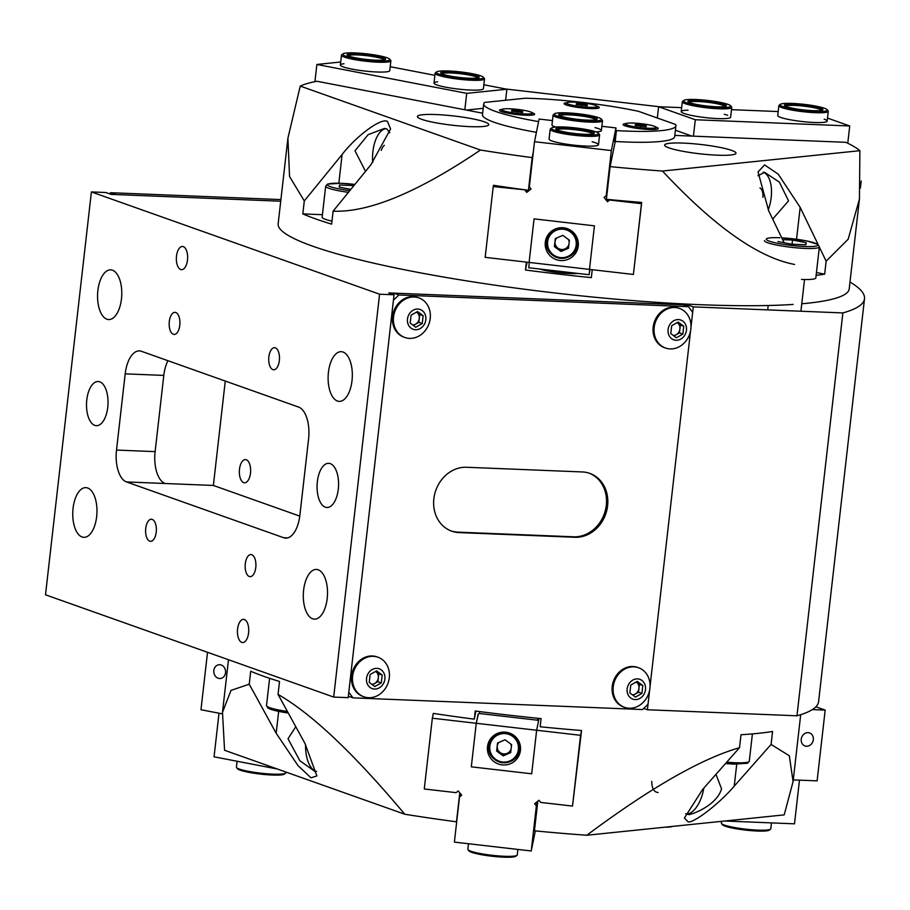 <?xml version="1.0" encoding="UTF-8"?>
<svg xmlns="http://www.w3.org/2000/svg" width="910" height="910" viewBox="0 0 910 910"><rect width="100%" height="100%" fill="white"/><g stroke="black" fill="none" stroke-linecap="round" stroke-linejoin="round"><path stroke-width="1.36" d="M632.416 694.842A6.905 5.972 109.5 0 0 635.271 694.046A6.905 5.972 109.5 0 0 638.957 688.279L638.513 692.203L633.053 695.308M638.592 667.758L637.591 667.405A20.998 18.154 109.5 0 0 612.237 686.447A20.998 18.154 109.5 0 0 623.543 706.979L624.544 707.343A20.998 18.154 109.5 0 0 629.208 708.23A20.998 18.154 109.5 0 0 645.031 700.29A23.899 23.899 0 0 0 650.047 686.14A20.998 18.154 109.5 0 0 638.592 667.758A20.998 18.154 109.5 0 0 633.929 666.859A20.998 18.154 109.5 0 0 613.226 686.8A20.998 18.154 109.5 0 0 624.544 707.343M649.911 688.29A20.998 18.154 109.5 0 0 650.047 686.14M637.512 678.894A10.499 9.077 109.5 0 0 627.161 688.87A10.499 9.077 109.5 0 0 635.157 699.585A10.499 9.077 109.5 0 0 645.509 689.609A10.499 9.077 109.5 0 0 637.512 678.894M642.813 685.548L641.925 693.409L635.442 697.094L629.856 692.919L630.755 685.071L637.228 681.385L642.813 685.548L639.411 684.343L638.957 688.279A6.905 5.972 109.5 0 0 636.613 682.261L639.411 684.343M638.513 692.203L641.925 693.409M827.281 109.962A23.762 3.094 6.5 0 0 827.133 109.678A23.762 3.094 6.5 0 0 804.03 104.343A23.762 3.094 6.5 0 0 780.325 104.343A23.762 3.094 6.5 0 0 780.075 104.866A23.762 3.094 6.5 0 0 804.383 110.61A23.762 3.094 6.5 0 0 827.281 109.962M827.133 109.678L828.1 110.872A24.866 3.242 -173.5 0 1 828.259 111.179A24.866 3.242 -173.5 0 1 828.271 111.316A24.866 3.242 -173.5 0 1 803.746 111.782A24.866 3.242 -173.5 0 1 778.858 105.833A24.866 3.242 -173.5 0 1 778.846 105.685A24.866 3.242 -173.5 0 1 779.108 105.287L780.325 104.343M822.89 109.496A19.337 2.514 -173.5 0 1 822.697 109.917A19.337 2.514 -173.5 0 1 803.393 109.917A19.337 2.514 -173.5 0 1 784.591 105.571A19.337 2.514 -173.5 0 1 784.465 105.344A19.337 2.514 -173.5 0 1 803.109 104.821A19.337 2.514 -173.5 0 1 822.89 109.496M821.616 110.337A18.234 2.377 6.5 0 0 803.826 106.14A18.234 2.377 6.5 0 0 785.546 106.22M517.005 855.298L515.799 856.242A23.762 3.094 -173.5 0 1 480.093 854.444A23.762 3.094 -173.5 0 1 468.98 850.918L468.013 849.724A24.866 3.242 6.5 0 0 479.638 853.421A24.866 3.242 6.5 0 0 517.005 855.298A24.866 3.242 6.5 0 0 517.267 854.899L517.892 849.428M468.479 843.729L467.854 849.269A24.866 3.242 6.5 0 0 468.013 849.724M792.053 244.221L792.519 240.047L782.611 239.648M792.519 240.047L806.271 242.697L805.839 244.779L791.677 244.198L777.936 241.548M801.482 279.438A27.63 3.595 6.5 0 0 815.838 277.914L819.364 246.883A27.63 3.595 -173.5 0 1 805.009 248.407A27.63 3.595 -173.5 0 1 764.457 240.627M577.77 762.25L576.792 769.996L577.77 762.25M539.038 718.399A30.394 3.958 -173.5 0 1 539.038 718.525A30.394 3.958 -173.5 0 1 539.027 718.57L536.65 730.241L580.569 735.314L581.547 730.514L572.504 806.089L540.699 802.415L538.982 800.277L534.659 803.678L536.377 805.816L531.235 850.975L535.33 830.898M580.569 735.314L572.504 806.089M537.23 801.642L536.377 805.816M581.547 730.514A287.378 37.412 -173.5 0 1 540.165 726.771L541.097 718.604A287.378 37.412 -173.5 0 1 475.225 711.006L474.292 719.173A287.378 37.412 -173.5 0 1 433.319 713.406L432.341 718.206L476.26 723.279L471.3 766.834L531.69 773.796L536.65 730.241L531.69 773.796L471.3 766.834L476.26 723.279L536.65 730.241L538.447 721.403A30.394 3.958 6.5 0 0 538.458 721.357A30.394 3.958 6.5 0 0 537.526 720.208L537.742 718.274M478.364 713.997L476.26 723.279L478.068 714.43A30.394 3.958 6.5 0 1 479.422 713.497L537.526 720.208M432.341 718.206L424.276 788.981L456.081 792.655L458.242 790.949L461.688 795.249L459.527 796.944L454.386 842.103L531.235 850.975M460.244 793.44L459.527 796.944M509.907 108.79A15.311 1.991 6.5 0 0 501.956 109.644A15.311 1.991 6.5 0 0 524.422 113.943A15.311 1.991 6.5 0 0 532.384 113.102A15.311 1.991 6.5 0 0 509.907 108.79M517.335 110.554L522.738 111.6L522.579 112.419L511.591 111.145L511.761 110.326L517.335 110.554L517.153 112.192M511.67 111.156L511.761 110.326M353.899 52.882A23.762 3.094 6.5 0 0 342.945 53.849A23.762 3.094 6.5 0 0 353.319 58.069A23.762 3.094 6.5 0 0 378.708 60.959A23.762 3.094 6.5 0 0 389.753 59.184A23.762 3.094 6.5 0 0 353.899 52.882M389.753 59.184L390.72 60.378A24.866 3.242 -173.5 0 1 390.89 60.822A24.866 3.242 -173.5 0 1 379.163 62.233A24.866 3.242 -173.5 0 1 353.979 59.48A24.866 3.242 -173.5 0 1 341.466 55.192A24.866 3.242 -173.5 0 1 341.728 54.793L342.945 53.849M356.197 53.633A19.337 2.514 -173.5 0 1 376.865 55.988A19.337 2.514 -173.5 0 1 385.317 59.423A19.337 2.514 -173.5 0 1 376.399 60.208A19.337 2.514 -173.5 0 1 347.211 55.078A19.337 2.514 -173.5 0 1 356.197 53.633M384.236 59.844A18.234 2.377 6.5 0 0 356.652 54.907A18.234 2.377 6.5 0 0 348.166 55.726M721.38 823.084A24.866 3.242 6.5 0 0 721.38 823.129A24.866 3.242 6.5 0 0 721.539 823.573A24.866 3.242 6.5 0 0 745.722 829.158A24.866 3.242 6.5 0 0 770.531 829.158A24.866 3.242 6.5 0 0 770.793 828.794A24.866 3.242 6.5 0 0 770.793 828.76A24.866 3.242 6.5 0 0 770.793 828.714M770.531 829.158L769.325 830.102A23.762 3.094 -173.5 0 1 745.608 830.102A23.762 3.094 -173.5 0 1 722.506 824.767L721.539 823.573M371.792 684.309A6.905 5.972 109.5 0 0 374.647 683.512A6.905 5.972 109.5 0 0 378.344 677.745L377.889 681.67L372.429 684.775M377.968 657.225L376.967 656.872A20.998 18.154 109.5 0 0 351.613 675.925A20.998 18.154 109.5 0 0 362.931 696.457L363.92 696.81A20.998 18.154 109.5 0 0 368.584 697.708A20.998 18.154 109.5 0 0 384.407 689.769A23.899 23.899 0 0 0 389.435 675.607A20.998 18.154 109.5 0 0 377.968 657.225A20.998 18.154 109.5 0 0 373.305 656.326A20.998 18.154 109.5 0 0 352.602 676.278A20.998 18.154 109.5 0 0 363.92 696.81M389.287 677.757A20.998 18.154 109.5 0 0 389.435 675.607M376.888 668.361A10.499 9.077 109.5 0 0 366.548 678.337A10.499 9.077 109.5 0 0 374.533 689.052A10.499 9.077 109.5 0 0 384.885 679.076A10.499 9.077 109.5 0 0 376.888 668.361M382.189 675.027L381.301 682.875L374.818 686.561L369.233 682.398L370.131 674.538L376.603 670.852L382.189 675.027L378.787 673.809L378.344 677.745A6.905 5.972 109.5 0 0 375.989 671.728L378.787 673.809M377.889 681.67L381.301 682.875M316.566 771.361L315.235 771.646L299.879 760.771L288.015 738.772L295.784 726.715M715.965 774.342L721.55 788.822C717.33 803.598 697.219 812.766 689.075 814.632L685.651 813.756M651.742 781.394C651.867 788.413 653.983 792.132 658.101 792.519M734.233 786.138C719.992 802.984 694.705 822.685 688.244 821.957L684.411 818.01L702.668 789.391L739.523 747.69C701.235 758.712 650.32 787.901 586.791 835.243L784.204 814.882L793.076 781.576L789.323 755.766L771.088 744.437L734.233 786.138L736.736 764.184M771.088 744.437L772.567 731.469A287.378 37.412 -173.5 0 1 758.144 733.358A287.378 37.412 -173.5 0 1 741.002 734.723L739.523 747.69M305.567 744.539A27.63 13.422 -87.7 0 0 316.305 771.498M474.292 719.173L475.93 711.097M586.791 835.243A287.378 37.412 -173.5 0 1 534.443 830.819L537.81 801.187M249.238 684.183L231.004 690.406L222.495 712.28L224.565 750.272L404.779 814.234C353.99 753.685 311.755 713.747 278.05 694.41L304.986 743.481L316.885 775.946L310.992 777.822L298.002 765.629L276.174 733.255L249.238 684.183L250.705 671.227A287.378 37.412 -173.5 0 0 279.529 681.454L278.05 694.41M459.777 792.872L456.49 821.81A287.378 37.412 -173.5 0 1 404.779 814.234M456.49 821.81L456.957 819.523M686.174 814.211A27.63 13.968 100.9 0 0 703.828 788.083M633.519 123.066A15.311 1.991 6.5 0 0 625.568 123.908A15.311 1.991 6.5 0 0 648.034 128.219A15.311 1.991 6.5 0 0 655.985 127.377A15.311 1.991 6.5 0 0 633.519 123.066M640.947 124.829L646.35 125.864L646.18 126.683L635.203 125.421L635.373 124.602L640.947 124.829L640.754 126.467M635.271 125.432L635.373 124.602M448.675 70.98A23.762 3.094 6.5 0 0 436.584 71.901A23.762 3.094 6.5 0 0 446.412 76.008A23.762 3.094 6.5 0 0 471.209 78.977A23.762 3.094 6.5 0 0 483.392 77.236A23.762 3.094 6.5 0 0 448.675 70.98M483.392 77.236L484.359 78.431A24.866 3.242 -173.5 0 1 484.529 78.886A24.866 3.242 -173.5 0 1 471.608 80.251A24.866 3.242 -173.5 0 1 435.105 73.255A24.866 3.242 -173.5 0 1 435.367 72.857L436.584 71.901M450.768 71.719A19.337 2.514 -173.5 0 1 470.959 74.131A19.337 2.514 -173.5 0 1 478.956 77.475A19.337 2.514 -173.5 0 1 469.116 78.226A19.337 2.514 -173.5 0 1 440.849 73.13A19.337 2.514 -173.5 0 1 450.768 71.719M477.887 77.896A18.234 2.377 6.5 0 0 451.178 72.993A18.234 2.377 6.5 0 0 441.805 73.79M607.607 505.778A33.158 28.654 109.5 0 0 589.737 473.359A33.158 28.654 109.5 0 0 582.366 471.949L466.534 467.262A33.158 28.654 109.5 0 0 434.593 494.505A33.158 28.654 109.5 0 0 451.724 531.178A33.158 28.654 109.5 0 0 459.095 532.589L574.927 537.275A33.158 28.654 109.5 0 0 607.607 505.778M451.076 530.939A33.158 28.654 109.5 0 0 457.787 532.134L573.618 536.809A33.158 28.654 109.5 0 0 606.299 505.312A33.158 28.654 109.5 0 0 589.077 473.132M109.553 193.819L110.701 192.715L115.945 194.569L280.724 201.224L111.122 194.376L105.878 192.511L91.398 191.93L379.584 294.203L394.064 294.783L388.82 292.929L688.062 305.021L693.295 306.875L690.974 327.213L692.681 312.323L688.472 306.681L398.887 294.976L393.438 300.232L348.78 692.214L352.989 697.856L642.574 709.55L648.011 704.306L649.638 690.121L647.397 709.755L796.967 715.795A414.482 53.963 6.5 0 0 818.602 701.633L864.5 298.764A414.482 53.963 6.5 0 0 849.997 282.02M650.036 686.538L690.576 330.796L650.036 686.538M688.472 306.681L683.228 304.827L393.655 293.122L392.494 294.226M393.655 293.122L398.887 294.976M348.325 696.195L352.989 697.856M574.529 102.136A15.311 1.991 6.5 0 0 566.577 102.978A15.311 1.991 6.5 0 0 589.043 107.278A15.311 1.991 6.5 0 0 596.994 106.436A15.311 1.991 6.5 0 0 574.529 102.136M581.956 103.888L587.36 104.934L587.189 105.753L576.212 104.479L576.383 103.66L581.956 103.888L581.763 105.526M576.292 104.491L576.383 103.66M239.489 469.23A11.602 5.642 -87.7 0 0 244.517 482.778A11.602 5.642 -87.7 0 0 250.489 473.132A11.602 5.642 -87.7 0 0 245.461 459.584A11.602 5.642 -87.7 0 0 239.489 469.23M268.871 356.868A11.056 5.369 -87.7 0 0 273.66 369.767A11.056 5.369 -87.7 0 0 279.347 360.587A11.056 5.369 -87.7 0 0 274.547 347.688A11.056 5.369 -87.7 0 0 268.871 356.868M169.305 321.537A11.056 5.369 -87.7 0 0 174.106 334.436A11.056 5.369 -87.7 0 0 179.793 325.257A11.056 5.369 -87.7 0 0 174.993 312.358A11.056 5.369 -87.7 0 0 169.305 321.537M145.737 528.414A11.056 5.369 -87.7 0 0 150.537 541.325A11.056 5.369 -87.7 0 0 156.224 532.134A11.056 5.369 -87.7 0 0 151.424 519.235A11.056 5.369 -87.7 0 0 145.737 528.414M245.29 563.745A11.056 5.369 -87.7 0 0 250.091 576.656A11.056 5.369 -87.7 0 0 255.778 567.465A11.056 5.369 -87.7 0 0 250.978 554.565A11.056 5.369 -87.7 0 0 245.29 563.745M176.494 256.119A11.602 5.642 -87.7 0 0 181.522 269.667A11.602 5.642 -87.7 0 0 187.494 260.021A11.602 5.642 -87.7 0 0 182.466 246.474A11.602 5.642 -87.7 0 0 176.494 256.119M237.59 628.981A11.602 5.642 -87.7 0 0 242.617 642.54A11.602 5.642 -87.7 0 0 248.589 632.894A11.602 5.642 -87.7 0 0 243.561 619.346A11.602 5.642 -87.7 0 0 237.59 628.981M86.791 399.877A22.102 10.738 -87.7 0 0 96.38 425.687A22.102 10.738 -87.7 0 0 107.744 407.316A22.102 10.738 -87.7 0 0 98.166 381.506A22.102 10.738 -87.7 0 0 86.791 399.877M317.34 481.697A22.102 10.738 -87.7 0 0 326.917 507.496A22.102 10.738 -87.7 0 0 338.292 489.125A22.102 10.738 -87.7 0 0 328.703 463.326A22.102 10.738 -87.7 0 0 317.34 481.697M97.882 290.529A24.866 12.08 -87.7 0 0 108.665 319.558A24.866 12.08 -87.7 0 0 121.462 298.889A24.866 12.08 -87.7 0 0 110.679 269.861A24.866 12.08 -87.7 0 0 97.882 290.529M73.073 508.292A24.866 12.08 -87.7 0 0 83.856 537.332A24.866 12.08 -87.7 0 0 96.653 516.664A24.866 12.08 -87.7 0 0 85.87 487.635A24.866 12.08 -87.7 0 0 73.073 508.292M328.43 372.338A24.866 12.08 -87.7 0 0 339.214 401.378A24.866 12.08 -87.7 0 0 352.011 380.71A24.866 12.08 -87.7 0 0 341.227 351.681A24.866 12.08 -87.7 0 0 328.43 372.338M303.622 590.112A24.866 12.08 -87.7 0 0 314.405 619.141A24.866 12.08 -87.7 0 0 327.202 598.484A24.866 12.08 -87.7 0 0 316.418 569.444A24.866 12.08 -87.7 0 0 303.622 590.112M91.398 191.93L45.5 594.799L333.686 697.071L348.166 697.663L394.064 294.783M379.584 294.203L333.686 697.071M125.193 373.851L116.503 450.075A27.63 13.422 -87.7 0 0 126.501 481.936L283.692 537.73A27.63 13.422 -87.7 0 0 285.683 538.117A27.63 13.422 -87.7 0 0 299.89 515.151L308.581 438.938A27.63 13.422 -87.7 0 0 298.582 407.066L141.391 351.283A27.63 13.422 -87.7 0 0 139.401 350.896A27.63 13.422 -87.7 0 0 125.193 373.851L163.8 375.409A27.63 13.422 92.3 0 1 167.918 360.69M643.723 708.446L647.397 709.755M688.062 305.021L687.892 306.477M693.295 306.875L842.865 312.926L796.967 715.795M842.865 312.926A414.482 53.963 6.5 0 0 864.5 298.764M225.27 381.051L213.372 485.451L165.119 483.506A27.63 13.422 92.3 0 1 155.121 451.633L163.8 375.409M213.372 485.451L299.777 516.118M502.195 109.348A17.688 2.298 6.5 0 0 499.613 110.554A17.688 2.298 6.5 0 0 507.882 113.193A17.688 2.298 6.5 0 0 534.454 114.523A17.688 2.298 6.5 0 0 532.213 112.76M566.805 102.682A17.688 2.298 6.5 0 0 564.234 103.899A17.688 2.298 6.5 0 0 572.504 106.527A17.688 2.298 6.5 0 0 599.076 107.858A17.688 2.298 6.5 0 0 596.835 106.095M625.796 123.612A17.688 2.298 6.5 0 0 623.225 124.829A17.688 2.298 6.5 0 0 631.494 127.457A17.688 2.298 6.5 0 0 658.066 128.799A17.688 2.298 6.5 0 0 655.826 127.036M614.443 141.391L615.183 141.482L616.423 130.596A96.71 12.592 6.5 0 0 675.903 125.728A96.71 12.592 6.5 0 0 675.607 124.488L638.456 111.304A96.71 12.592 6.5 0 0 630.038 109.598A96.71 12.592 6.5 0 0 525.252 98.234L484.552 102.432A96.71 12.592 6.5 0 0 483.722 103.831A96.71 12.592 6.5 0 0 538.583 121.61L538.561 121.781M483.722 103.831L482.482 114.717A96.71 12.592 6.5 0 0 536.411 132.337M615.183 141.482A96.71 12.592 6.5 0 0 674.663 136.614L675.903 125.728M615.683 130.505L616.423 130.596M672.422 826.416A23.762 3.094 -173.5 0 1 664.664 827.213M673.355 335.517A6.905 5.972 109.5 0 0 676.21 334.732A6.905 5.972 109.5 0 0 679.907 328.954L679.452 332.889L673.991 335.995M679.531 308.433L678.53 308.08A20.998 18.154 109.5 0 0 653.175 327.134A20.998 18.154 109.5 0 0 664.482 347.665L665.483 348.018A20.998 18.154 109.5 0 0 670.147 348.917A20.998 18.154 109.5 0 0 685.969 340.977A23.899 23.899 0 0 0 690.997 326.815A20.998 18.154 109.5 0 0 679.531 308.433A20.998 18.154 109.5 0 0 674.867 307.534A20.998 18.154 109.5 0 0 654.165 327.486A20.998 18.154 109.5 0 0 665.483 348.018M690.849 328.965A20.998 18.154 109.5 0 0 690.997 326.815M678.451 319.581A10.499 9.077 109.5 0 0 668.099 329.545A10.499 9.077 109.5 0 0 676.096 340.26A10.499 9.077 109.5 0 0 686.447 330.296A10.499 9.077 109.5 0 0 678.451 319.581M683.751 326.235L682.864 334.095L676.38 337.781L670.795 333.606L671.694 325.746L678.166 322.06L683.751 326.235L680.35 325.029L679.907 328.954A6.905 5.972 109.5 0 0 677.552 322.936L680.35 325.029M679.452 332.889L682.864 334.095M520.44 750.443A16.585 16.437 -168.5 0 0 506.551 732.3A16.585 16.437 -168.5 0 0 487.51 746.632A16.585 16.437 -168.5 0 0 501.399 764.775A16.585 16.437 -168.5 0 0 520.44 750.443M479.65 711.574L479.422 713.497M488.078 743.823A16.585 16.437 -168.5 0 0 490.638 754.595M513.866 759.338A16.585 16.437 -168.5 0 0 520.44 750.42M727.636 115.286A24.866 3.242 6.5 0 0 724.28 114.285M688.04 110.156A24.866 3.242 6.5 0 0 681.203 111.589A24.866 3.242 6.5 0 0 684.195 113.522A24.866 3.242 6.5 0 0 711.813 118.232A24.866 3.242 6.5 0 0 730.628 117.219L731.742 107.414A24.866 3.242 -173.5 0 1 731.731 107.46A24.866 3.242 -173.5 0 1 706.524 107.801A24.866 3.242 -173.5 0 1 682.318 101.784A24.866 3.242 -173.5 0 1 682.329 101.749A24.866 3.242 -173.5 0 1 682.58 101.397L683.797 100.441A23.762 3.094 6.5 0 0 683.546 100.794A23.762 3.094 6.5 0 0 706.535 106.561A23.762 3.094 6.5 0 0 730.764 106.243A23.762 3.094 6.5 0 0 730.605 105.776A23.762 3.094 6.5 0 0 707.502 100.441A23.762 3.094 6.5 0 0 683.797 100.441M778.846 105.685L777.731 115.49A24.866 3.242 6.5 0 0 780.723 117.424A24.866 3.242 6.5 0 0 808.342 122.133A24.866 3.242 6.5 0 0 827.156 121.121A24.866 3.242 6.5 0 0 824.164 119.187M675.391 130.232L691.896 136.09M860.382 188.074L861.19 181.022M847.767 143.245L849.735 125.978L695.297 119.745L693.42 136.159M827.497 118.084L849.735 125.978M657.327 118.004L658.612 106.72L681.658 107.653M731.481 109.666L778.175 111.555M658.612 106.72L695.297 119.745M412.73 324.995A6.905 5.972 109.5 0 0 415.586 324.199A6.905 5.972 109.5 0 0 419.283 318.42L418.827 322.356L413.367 325.462M418.907 297.9L417.906 297.547A20.998 18.154 109.5 0 0 392.551 316.6A20.998 18.154 109.5 0 0 403.869 337.132L404.859 337.485A20.998 18.154 109.5 0 0 409.523 338.384A20.998 18.154 109.5 0 0 425.345 330.444A23.899 23.899 0 0 0 430.373 316.282A20.998 18.154 109.5 0 0 418.907 297.9A20.998 18.154 109.5 0 0 414.243 297.013A20.998 18.154 109.5 0 0 393.541 316.953A20.998 18.154 109.5 0 0 404.859 337.485M430.225 318.443A20.998 18.154 109.5 0 0 430.373 316.282M417.826 309.047A10.499 9.077 109.5 0 0 407.487 319.023A10.499 9.077 109.5 0 0 415.472 329.738A10.499 9.077 109.5 0 0 425.823 319.763A10.499 9.077 109.5 0 0 417.826 309.047M423.127 315.702L422.24 323.562L415.756 327.247L410.171 323.073L411.07 315.213L417.542 311.527L423.127 315.702L419.726 314.496L419.283 318.42A6.905 5.972 109.5 0 0 416.939 312.403L419.726 314.496M418.827 322.356L422.24 323.562M545.295 242.231A16.585 16.437 -168.5 0 0 559.184 260.362A16.585 16.437 -168.5 0 0 578.237 246.03A16.585 16.437 -168.5 0 0 564.337 227.898A16.585 16.437 -168.5 0 0 545.295 242.231M545.863 239.41A16.585 16.437 -168.5 0 0 548.423 250.193M571.662 254.925A16.585 16.437 -168.5 0 0 578.237 246.007M816.122 275.377A287.378 37.412 6.5 0 0 824.665 274.16L826.143 261.193L848.165 239.228L859.449 199.006L859.882 150.696L662.469 171.046A287.378 37.412 6.5 0 1 610.11 166.621L606.39 199.29A287.378 37.412 6.5 0 0 641.709 202.429L633.394 274.456L529.085 262.421L534.056 218.866L529.085 262.421L485.166 257.348L493.231 186.573L525.115 189.837M589.976 269.451L589.123 274.729L528.733 267.756L529.336 262.444M589.123 274.729L589.726 269.417M594.435 225.839L534.056 218.866L594.435 225.839L589.475 269.394L594.435 225.839M110.701 192.715L280.917 199.586M437.63 81.798A24.866 3.242 6.5 0 0 433.99 83.049A24.866 3.242 6.5 0 0 451.815 88.225A24.866 3.242 6.5 0 0 479.775 89.931A24.866 3.242 6.5 0 0 483.415 88.679L484.529 78.886M343.991 63.745A24.866 3.242 6.5 0 0 340.351 64.997A24.866 3.242 6.5 0 0 358.176 70.172A24.866 3.242 6.5 0 0 386.136 71.867A24.866 3.242 6.5 0 0 389.776 70.627L390.89 60.822M466.375 110.064L483.21 108.324M464.839 109.769L466.705 93.355L506.881 89.214L483.858 84.766M434.878 75.325L390.219 66.714M506.881 89.214L505.619 100.259M466.705 93.355L316.885 64.462L314.917 81.684M316.885 64.462L340.693 62.005M285.558 773.17L284.352 774.114A23.762 3.094 -173.5 0 1 272.261 775.036A23.762 3.094 -173.5 0 1 237.533 768.779L236.566 767.585A24.866 3.242 6.5 0 0 272.909 774.137A24.866 3.242 6.5 0 0 285.558 773.17A24.866 3.242 6.5 0 0 285.82 772.772L285.911 772.044M237.078 761.249L236.407 767.141A24.866 3.242 6.5 0 0 236.566 767.585M565.576 118.118A23.762 3.094 6.5 0 0 590.647 120.894A23.762 3.094 6.5 0 0 601.373 119.108A23.762 3.094 6.5 0 0 590.26 115.57A23.762 3.094 6.5 0 0 554.565 113.773A23.762 3.094 6.5 0 0 565.576 118.118M601.373 119.108L602.34 120.302A24.866 3.242 -173.5 0 1 602.511 120.746A24.866 3.242 -173.5 0 1 589.714 122.122A24.866 3.242 -173.5 0 1 564.883 119.267A24.866 3.242 -173.5 0 1 553.087 115.115A24.866 3.242 -173.5 0 1 553.348 114.717L554.565 113.773M567.874 117.879A19.337 2.514 -173.5 0 1 558.831 115.001A19.337 2.514 -173.5 0 1 567.567 113.545A19.337 2.514 -173.5 0 1 587.962 115.809A19.337 2.514 -173.5 0 1 596.937 119.346A19.337 2.514 -173.5 0 1 567.874 117.879M595.857 119.767A18.234 2.377 6.5 0 0 587.268 116.958A18.234 2.377 6.5 0 0 559.786 115.65M637.239 241.719L636.886 244.79M596.039 131.927A24.866 3.242 6.5 0 0 601.385 130.551A24.866 3.242 6.5 0 0 595.049 127.605M598.484 133.258A23.762 3.094 6.5 0 0 586.233 129.504A23.762 3.094 6.5 0 0 551.676 127.923A23.762 3.094 6.5 0 0 563.836 132.485A23.762 3.094 6.5 0 0 588.304 135.055A23.762 3.094 6.5 0 0 598.484 133.258L599.451 134.452A24.866 3.242 -173.5 0 1 599.622 134.896A24.866 3.242 -173.5 0 1 563.199 133.645A24.866 3.242 -173.5 0 1 550.197 129.266L549.083 139.071A24.866 3.242 6.5 0 0 573.141 145.065A24.866 3.242 6.5 0 0 598.507 144.701A24.866 3.242 6.5 0 0 592.16 141.767M614.739 141.425L615.979 127.923L611.361 150.571L606.208 195.718L604.047 197.413L607.493 201.713L609.654 200.018L641.459 203.681L633.394 274.456M529.631 184.446L528.437 190.281A287.378 37.412 6.5 0 1 493.493 185.31L493.231 186.573M527.22 190.122L526.753 192.397L531.076 188.996L529.358 186.846L534.5 141.698L539.118 119.051L552.461 120.586M526.753 192.397L525.036 190.247M611.361 150.571L534.5 141.698M607.539 189.189L606.208 195.718M615.979 127.923L601.874 126.297M553.087 115.115L551.972 124.92A24.866 3.242 6.5 0 0 555.555 127.059M641.709 202.429L641.459 203.681M607.96 199.438L607.493 201.713M555.43 238.545L555.066 241.685A7.075 7.018 -168.5 0 0 564.917 248.942A7.075 7.018 -168.5 0 0 568.921 244.358M549.89 232.607A15.197 15.072 -168.5 0 0 547.445 238.261L546.83 241.571C543.759 259.953 574.051 264.787 576.815 246.348A15.197 15.072 11.5 0 1 559.57 258.201A15.197 15.072 11.5 0 1 547.035 240.274A15.197 15.072 11.5 0 1 564.291 228.433A15.197 15.072 11.5 0 1 576.815 246.348L577.236 244.335A15.197 15.072 -168.5 0 0 577.19 238.181M562.824 235.371L569.387 240.206L568.477 248.259L560.992 251.467L554.417 246.633L555.339 238.591L562.824 235.371M568.579 247.372L561.174 250.546L560.992 251.467M561.174 250.546L554.611 245.711L554.417 246.633M556.624 238.033A7.075 7.018 -168.5 0 0 555.066 241.685L554.611 245.711M569.159 242.242A7.075 7.018 -168.5 0 0 568.5 239.557M730.605 105.776L731.572 106.971A24.866 3.242 -173.5 0 1 731.742 107.414M726.373 105.731A19.337 2.514 -173.5 0 1 726.169 106.015A19.337 2.514 -173.5 0 1 706.865 106.015A19.337 2.514 -173.5 0 1 688.062 101.67A19.337 2.514 -173.5 0 1 687.937 101.294A19.337 2.514 -173.5 0 1 707.661 101.044A19.337 2.514 -173.5 0 1 726.373 105.731M725.099 106.436A18.234 2.377 6.5 0 0 707.297 102.25A18.234 2.377 6.5 0 0 689.018 102.329M348.439 192.34A27.63 3.595 -173.5 0 1 325.678 186.175L322.14 217.206A27.63 3.595 6.5 0 0 331.979 221.13M350.873 189.348L339.157 187.096L339.578 185.014L353.91 185.617M339.339 187.13L339.578 185.014M757.916 175.71L764.639 172.343L779.369 182.148L788.538 200.848L772.692 219.094M768.256 209.892A27.63 13.968 100.9 0 0 771.179 197.504A27.63 13.968 100.9 0 0 763.228 172.183M365.524 171.353L355.002 150.798L368.118 134.669L384.464 128.458L386.693 128.856L389.821 132.735M385.885 128.629A27.63 13.422 -87.7 0 0 372.907 151.526A27.63 13.422 -87.7 0 0 372.725 162.469M668.93 147.864A35.922 4.675 6.5 0 0 708.833 154.666A35.922 4.675 6.5 0 0 735.997 153.198A35.922 4.675 6.5 0 0 731.674 150.4A35.922 4.675 6.5 0 0 691.771 143.609A35.922 4.675 6.5 0 0 664.618 145.065A35.922 4.675 6.5 0 0 668.93 147.864M421.717 119.324A35.922 4.675 6.5 0 0 461.609 126.126A35.922 4.675 6.5 0 0 488.772 124.659A35.922 4.675 6.5 0 0 484.461 121.86A35.922 4.675 6.5 0 0 444.558 115.069A35.922 4.675 6.5 0 0 417.394 116.525A35.922 4.675 6.5 0 0 421.717 119.324M342.114 154.495C356.811 135.419 381.779 117.288 387.524 121.519L390.606 128.913L370.927 164.721L333.105 211.165C368.846 212.678 417.952 192.294 480.457 150.036L300.232 86.086L287.913 138.184L289.551 176.483L304.293 200.939L342.114 154.495L338.838 183.206M539.914 269.041L539.914 269.041A22.102 2.878 6.5 0 0 558.638 272.659A22.102 2.878 6.5 0 0 577.952 273.432M287.913 138.184L278.153 223.792A287.378 37.412 6.5 0 0 312.71 246.189A287.378 37.412 6.5 0 0 793.179 304.429M322.436 214.703L302.814 213.907A287.378 37.412 6.5 0 0 315.815 218.969A287.378 37.412 6.5 0 0 331.638 224.133L333.105 211.165M302.814 213.907L304.293 200.939M482.653 113.204L317.01 81.263A287.378 37.412 6.5 0 0 300.232 86.086M762.944 197.311A11.602 5.869 100.9 0 0 759.975 187.938M801.767 303.781A287.378 37.412 6.5 0 0 849.212 288.857L859.449 199.006M527.061 262.182L525.468 270.02A287.378 37.412 6.5 0 0 591.341 277.63L592.239 269.713M480.457 150.036A287.378 37.412 6.5 0 0 532.157 157.623L533.351 151.788M506.017 89.043L659.511 106.766M859.882 150.696A287.378 37.412 6.5 0 0 845.788 142.313L674.799 135.408M662.469 171.046C714.282 226.51 758.326 257.632 794.578 264.446M525.468 270.02L526.367 262.103M528.437 190.281L532.157 157.623M610.11 166.621L615.24 141.482M784.101 242.743L768.609 210.631L758.03 171.876L764.593 164.915L778.187 174.106L800.174 207.378L818.101 244.506M819.341 247.099L826.143 261.193M824.665 274.16L816.441 272.568M384.304 145.35A11.602 5.642 -87.7 0 0 381.279 150.423M813.312 739.693A6.905 5.972 109.5 0 0 809.593 732.937A6.905 5.972 109.5 0 0 801.244 739.204A6.905 5.972 109.5 0 0 804.975 745.961A6.905 5.972 109.5 0 0 813.312 739.693M812.38 709.572L825.177 710.084L815.895 706.797M825.177 710.084L817.112 780.86L793.27 779.904M724.861 821.002L794.498 823.823L799.469 780.154M565.918 132.212A19.337 2.514 -173.5 0 1 555.942 129.152A19.337 2.514 -173.5 0 1 564.234 127.696A19.337 2.514 -173.5 0 1 584.14 129.789A19.337 2.514 -173.5 0 1 594.048 133.497A19.337 2.514 -173.5 0 1 565.918 132.212M592.979 133.918A18.234 2.377 6.5 0 0 583.503 130.949A18.234 2.377 6.5 0 0 556.897 129.8M550.197 129.266A24.866 3.242 -173.5 0 1 550.459 128.867L551.676 127.923M497.634 742.958L497.281 746.098A7.075 7.018 -168.5 0 0 507.132 753.355A7.075 7.018 -168.5 0 0 511.124 748.771M492.105 737.02A15.197 15.072 -168.5 0 0 489.66 742.674L489.045 745.984C485.974 764.366 516.266 769.189 519.03 750.761A15.197 15.072 11.5 0 1 501.774 762.603A15.197 15.072 11.5 0 1 489.25 744.687A15.197 15.072 11.5 0 1 506.495 732.846A15.197 15.072 11.5 0 1 519.03 750.761L519.439 748.748A15.197 15.072 -168.5 0 0 519.405 742.583M505.039 739.784L511.602 744.619L510.681 752.661L503.196 755.88L496.632 751.046L497.554 742.992L505.039 739.784M510.783 751.785L503.389 754.959L503.196 755.88M503.389 754.959L496.826 750.124L496.632 751.046M498.839 742.446A7.075 7.018 -168.5 0 0 497.281 746.098L496.826 750.124M511.374 746.655A7.075 7.018 -168.5 0 0 510.715 743.959M225.532 672.74A6.905 5.892 -95.9 0 0 218.969 664.744A6.905 5.892 -95.9 0 0 213.827 670.488A6.905 5.892 -95.9 0 0 220.391 678.485A6.905 5.892 -95.9 0 0 225.532 672.74M222.336 713.849L200.974 709.732L207.525 652.299M219.014 713.212L214.055 756.813L277.357 769.018M779.79 237.749A25.969 3.378 6.5 0 0 769.416 241.207A25.969 3.378 6.5 0 0 804.417 246.496A25.969 3.378 6.5 0 0 815.28 243.22A25.969 3.378 6.5 0 0 781.747 237.851L806.908 240.968L818.01 244.449L819.364 246.883M278.653 711.392L276.174 733.255M457.787 532.134L459.095 532.589M573.618 536.809L574.927 537.275M287.685 537.89L283.692 537.73M165.119 483.506L126.501 481.936M155.121 451.633L116.503 450.075M288.265 713.019A25.969 3.378 -173.5 0 1 268.154 707.024M269.61 678.303L266.505 705.546A27.63 3.595 6.5 0 0 287.412 711.461M726.715 762.182A27.63 3.595 6.5 0 0 734.939 762.728A27.63 3.595 6.5 0 0 749.294 761.204L747.417 763.274L734.086 764.104L725.532 763.524M733.961 764.082A25.969 3.378 -173.5 0 1 725.543 763.501M576.178 245.063A14.367 14.241 -168.5 0 0 563.517 229.263A14.367 14.241 -168.5 0 0 547.638 241.776A14.367 14.241 -168.5 0 0 560.298 257.575A14.367 14.241 -168.5 0 0 576.178 245.063M325.678 186.175L327.554 184.093L340.886 183.274L354.877 184.434A25.969 3.378 6.5 0 0 341.011 183.297A25.969 3.378 6.5 0 0 327.93 185.435A25.969 3.378 6.5 0 0 349.827 190.645M796.546 239.25L800.174 207.378M518.393 749.476A14.367 14.241 -168.5 0 0 505.733 733.676A14.367 14.241 -168.5 0 0 489.842 746.177A14.367 14.241 -168.5 0 0 502.502 761.988A14.367 14.241 -168.5 0 0 518.393 749.476M827.156 121.121L828.271 111.316M767.699 309.889L768.188 305.51M800.914 311.231L804.531 279.529M501.728 111.657L501.956 109.644M532.145 115.126L532.384 113.102M340.351 64.997L341.466 55.192M770.793 828.76L771.464 822.89M721.38 823.129L721.573 821.343M800.698 714.68L793.076 781.576M228.49 659.739L222.495 712.28M625.341 125.921L625.568 123.908M655.757 129.391L655.985 127.377M433.99 83.049L435.105 73.255M566.35 104.991L566.577 102.978M596.767 108.461L596.994 106.436M288.277 713.03L271.169 709.481L267.893 708.003L266.505 705.546M752.399 733.904L749.294 761.204M601.385 130.551L602.511 120.746M681.203 111.589L682.318 101.784M598.507 144.701L599.622 134.896"/></g></svg>
